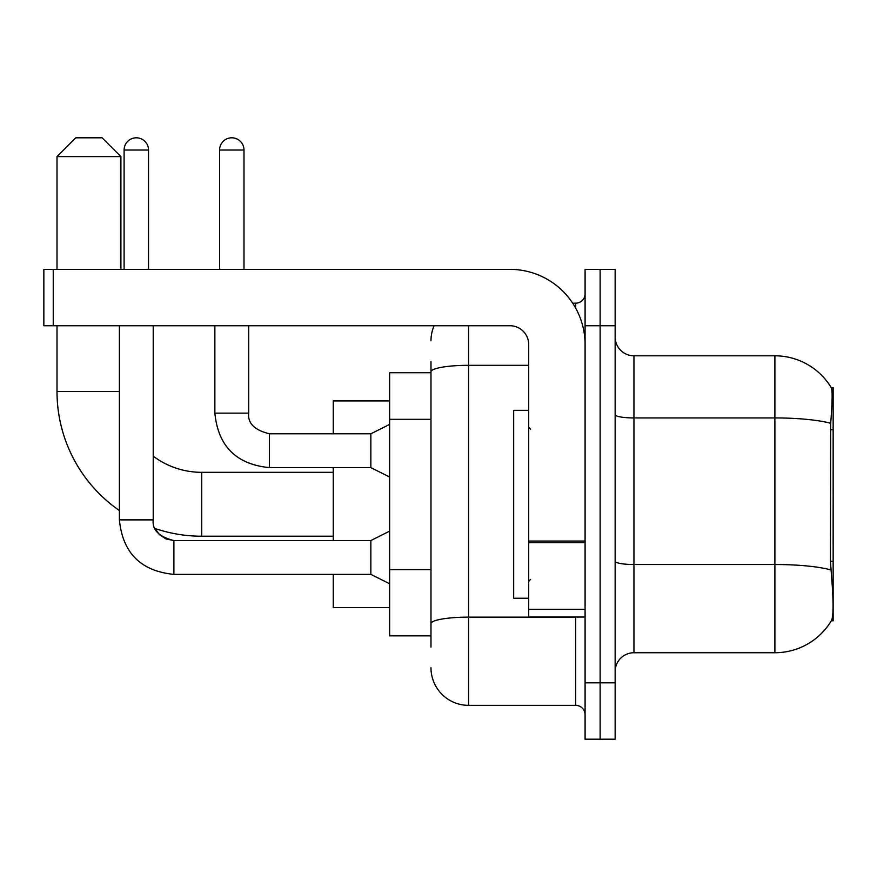 <?xml version="1.0" encoding="UTF-8"?>
<svg xmlns="http://www.w3.org/2000/svg" width="877" height="877" viewBox="0 0 877 877"><rect width="100%" height="100%" fill="white"/><g stroke="black" fill="none" stroke-linecap="round" stroke-linejoin="round"><path stroke-width="1.32" d="M833.15 561.236L830.431 561.236L831.637 577.57C833.523 601.107 833.523 615.325 831.637 620.225L831.297 620.795L833.15 620.795L833.15 387.755L831.44 387.996A65.775 65.775 0 0 0 774.895 355.81A65.775 65.775 0 0 1 831.297 387.755A65.775 65.775 0 0 0 774.895 355.81L633.95 355.81A18.79 18.79 0 0 1 615.15 337.02A18.79 18.79 0 0 0 633.95 355.81L633.95 652.74A18.79 18.79 0 0 0 615.15 671.53M430.98 408.035L430.98 361.445L430.98 372.725L389.64 372.725L389.64 635.825L430.98 635.825M831.637 620.225A65.775 65.775 0 0 1 774.895 652.74L633.95 652.74M600.12 682.81L600.12 739.19L615.15 739.19L615.15 682.81L600.12 682.81L600.12 739.19L585.08 739.19L585.08 682.81L600.12 682.81L600.12 325.74L600.12 682.81M585.08 682.81L585.08 269.36L600.12 269.36L600.12 325.74L600.12 269.36L615.15 269.36L615.15 682.81M830.431 561.236L830.694 423.306C832.317 402.861 832.569 391.098 831.44 387.996A65.775 65.775 0 0 0 774.895 355.81L774.895 417.934L633.95 417.934A18.79 3.267 0 0 1 615.15 414.668M430.98 647.105L430.98 361.445M468.57 325.74L468.57 705.36L575.685 705.36L575.685 617.035M572.692 303.19L575.685 303.19A9.395 9.395 0 0 0 585.08 293.795M430.98 630.19L430.98 580.936M585.08 714.755A9.395 9.395 0 0 0 575.685 705.36M430.98 340.78A37.59 37.59 0 0 1 434.126 325.74M468.57 705.36A37.59 37.59 0 0 1 430.98 667.77M528.71 410.315L513.67 410.315L513.67 598.235L528.71 598.235M333.26 536.22L201.71 536.22A144.705 144.705 0 0 1 155.119 528.513L159.274 534.488L165.83 538.906L173.898 540.55L173.898 574.369C140.835 571.102 122.67 552.938 119.393 519.875L119.393 325.74M119.393 510.535A144.705 144.705 0 0 1 57.005 391.515L57.005 325.74M201.71 536.22L201.71 472.33A80.805 80.805 0 0 1 153.223 456.161M75.795 137.81L102.105 137.81L120.905 156.61L57.005 156.61L75.795 137.81M120.905 269.36L120.905 156.61M57.005 269.36L57.005 156.61M333.26 467.627L333.26 540.55M333.26 574.369L333.26 607.64L389.64 607.64M389.64 400.91L333.26 400.91L333.26 433.797M124.096 269.36L124.096 150.033A12.212 12.212 0 0 1 136.308 137.81A12.212 12.212 0 0 1 148.531 150.033L148.531 269.36M389.64 583.764L370.85 574.369L370.85 540.55L389.64 531.144M370.85 574.369L173.898 574.369C140.835 571.102 122.67 552.938 119.393 519.875C122.67 552.938 140.835 571.102 173.898 574.369C140.835 571.102 122.67 552.938 119.393 519.875C122.67 552.938 140.835 571.102 173.898 574.369C140.835 571.102 122.67 552.938 119.393 519.875L153.223 519.875L153.223 325.74M219.568 269.36L219.568 150.033A12.212 12.212 0 0 1 231.78 137.81A12.212 12.212 0 0 1 243.992 150.033L243.992 269.36M389.64 477.022L370.85 467.627L370.85 433.797L389.64 424.402M214.865 325.74L214.865 413.133L248.695 413.133L248.695 325.74M585.08 617.035L528.71 617.035L528.71 541.043L585.08 541.043M585.08 344.54A75.17 75.17 0 0 0 509.91 269.36L53.245 269.36L53.245 325.74L509.91 325.74A18.79 18.79 0 0 1 528.71 344.54L528.71 541.043M53.245 325.74L43.85 325.74L43.85 269.36L53.245 269.36M833.15 429.686L830.431 429.686M430.98 419.316L389.64 419.316M430.98 569.655L389.64 569.655M774.895 652.74L774.895 417.934A65.775 11.423 180 0 1 830.694 423.306M830.892 569.94A65.775 11.423 180 0 0 774.895 564.514L633.95 564.514A18.79 3.267 0 0 1 615.15 561.247M615.15 325.74L585.08 325.74M578.952 617.035A9.395 1.633 0 0 1 575.685 617.134L468.57 617.134A37.59 6.523 180 0 0 430.98 623.657M430.98 371.837A37.59 6.523 180 0 1 468.57 365.314L528.71 365.314M575.685 308.145L575.685 303.19M57.005 391.515L119.393 391.515M124.096 150.033L148.531 150.033M370.85 467.627L269.36 467.627C236.297 464.361 218.132 446.196 214.865 413.133C218.132 446.196 236.297 464.361 269.36 467.627C236.297 464.361 218.132 446.196 214.865 413.133C218.132 446.196 236.297 464.361 269.36 467.627L269.36 433.83M219.568 150.033L243.992 150.033M585.08 542.666L528.71 542.666M528.71 609.263L585.08 609.263M530.585 429.105L528.71 427.22M530.585 579.445L528.71 581.33M333.26 472.33L201.71 472.33M155.119 528.513L159.274 534.488L165.83 538.906L173.898 540.55L165.83 538.906L159.274 534.488L155.119 528.513M153.223 519.875C152.083 529.894 158.978 536.79 173.898 540.55C158.978 536.79 152.083 529.894 153.223 519.875C152.083 529.894 158.978 536.79 173.898 540.55L370.85 540.55M269.36 433.797C254.451 430.048 247.555 423.152 248.695 413.133C247.555 423.152 254.451 430.048 269.36 433.797C254.451 430.048 247.555 423.152 248.695 413.133C247.555 423.152 254.451 430.048 269.36 433.797L370.85 433.797"/></g></svg>
